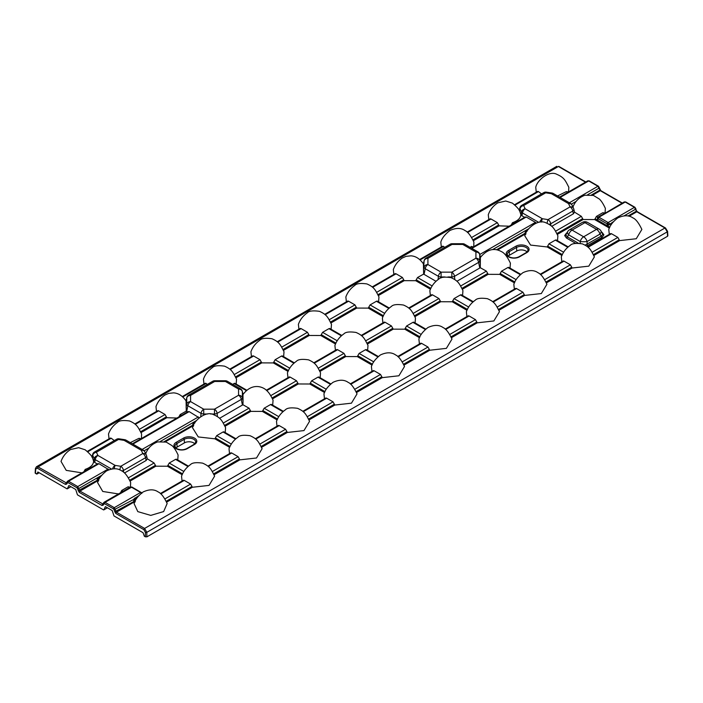 <?xml version="1.0" encoding="UTF-8"?>
<svg xmlns="http://www.w3.org/2000/svg" width="703" height="703" viewBox="0 0 703 703"><rect width="100%" height="100%" fill="white"/><g stroke="black" fill="none" stroke-linecap="round" stroke-linejoin="round"><path stroke-width="1.05" d="M601.917 232.438A1.292 0.747 120 0 0 602.084 232.359L603.921 234.837L602.084 237.306L586.618 246.068M585.151 245.127L601.223 236.12L602.77 234.266L600.889 230.812A5.167 5.167 0 0 0 599.105 229.099A5.167 2.979 120 0 0 596.522 229.354L584.931 222.658L572.057 230.092L583.648 236.788L596.522 229.354A5.167 2.979 -120 0 1 599.958 234.108A5.167 2.654 -32.2 0 0 600.889 230.812M602.084 237.306A1.292 0.747 -120 0 1 601.223 236.12L599.958 234.108L587.084 241.542L587.084 244.284A1.292 0.747 -120 0 0 587.945 245.479M575.652 243.335L566.495 238.045A1.292 0.747 120 0 0 567.356 236.858L578.261 243.15M565.81 235.004L567.356 236.858L568.622 234.846A5.167 2.654 32.2 0 1 567.69 231.551L565.81 235.004A1.292 1.054 -0 0 1 564.667 235.575L566.495 233.097A1.292 0.747 -120 0 0 566.662 233.176M98.605 480.202L97.128 479.367L98.367 477.232L101.575 475.386M135.117 501.283L133.649 500.448L134.08 498.761L138.579 495.87M137.718 496.959L134.484 499.033L133.649 500.448L134.282 501.907L116.47 512.197L144.598 528.436L664.95 228.009L636.821 211.77L634.449 207.35L625.231 202.025L623.956 202.315M526.802 252.605L519.499 256.823A7.777 4.49 180 0 1 508.497 256.823A7.777 4.49 180 0 1 508.497 250.47L515.8 246.261A7.777 4.49 180 0 1 526.802 246.261A7.777 4.49 180 0 1 526.802 252.605A1.037 0.598 -120 0 0 526.283 252.562L528.041 250.409A6.749 3.893 0 0 0 526.072 247.465A6.749 3.893 0 0 0 516.529 247.465L516.74 251.015A6.459 3.726 180 0 1 525.862 251.015A6.459 3.726 180 0 1 527.083 251.999M667.279 230.997A1.037 0.598 176.5 0 1 667.279 231.841L146.83 532.329L146.83 536.89L144.387 536.327L143.061 532.725L113.983 515.94L112.208 510.554L105.547 506.705M103.517 509.895L77.471 494.859L75.696 489.464L69.026 485.624M66.996 488.813L37.927 472.029M176.198 442.328L183.501 438.11A7.777 4.49 180 0 1 194.503 438.11A7.777 4.49 180 0 1 194.503 444.463L187.2 448.672A7.777 4.49 180 0 1 176.198 448.672A7.777 4.49 180 0 1 176.198 442.328A1.037 0.598 60 0 1 176.928 443.531L177.138 447.082A6.459 3.726 0 0 0 175.917 448.066M194.793 443.848A6.459 3.726 0 0 0 184.441 442.864L177.138 447.082M516.74 251.015L509.429 255.233A6.459 3.726 180 0 0 508.207 256.217M557.514 240.716L557.883 235.769C554.333 228.941 553.454 226.173 545.941 222.825C537.927 218.563 525.923 229.108 524.79 235.839L530.572 245.083L547.189 246.964L548.981 243.792L563.648 252.254M593.376 254.732L619.167 239.837L619.633 240.602L636.268 238.739L641.865 229.442C638.763 222.948 635.784 219.099 632.937 217.904C628.913 215.065 623.86 215.074 617.77 217.921C612.831 221.805 609.835 225.663 608.78 229.521L609.299 234.354M555.546 231.225L581.346 216.331L583.121 219.521L594.659 219.564L596.46 216.383L597.796 217.157L605.037 213.176M93.736 461.493L94.255 458.664A3.875 1.916 10.3 0 0 95.239 459.648L94.729 462.477L93.736 461.493L92.699 458.435C92.427 456.642 89.914 453.769 85.177 449.797L78.622 447.688L70.528 449.542C65.941 452.53 62.778 456.493 61.038 461.423L66.223 470.369L81.961 472.864M141.452 438.514L141.593 433.944C138.034 427.099 137.155 424.304 129.563 420.974C123.157 420.051 119.097 420.552 117.392 422.485C113.139 425.491 110.178 429.331 108.508 434.015L109.027 438.857M186.154 401.044C182.578 395.859 178.36 393.135 173.509 392.863L168.72 393.381L164.862 395.077C160.609 398.083 157.648 401.931 155.978 406.606L156.505 411.448M236.173 384.075L236.533 379.128C232.974 372.291 232.104 369.497 224.512 366.158C218.106 365.235 214.046 365.736 212.341 367.669C208.079 370.674 205.118 374.523 203.448 379.198L203.975 384.04M283.643 356.676L284.003 351.72C280.444 344.883 279.574 342.089 271.982 338.749C265.576 337.827 261.516 338.328 259.811 340.261C255.549 343.266 252.588 347.115 250.918 351.799L251.446 356.632M331.113 329.268L331.482 324.311C327.923 317.475 327.044 314.68 319.452 311.341C313.046 310.418 308.986 310.919 307.281 312.853C303.028 315.858 300.058 319.707 298.388 324.391L298.916 329.232M378.583 301.859L378.952 296.903C375.393 290.067 374.514 287.272 366.922 283.933C360.516 283.01 356.456 283.52 354.751 285.453C350.498 288.458 347.528 292.299 345.858 296.982L346.386 301.824M423.514 264.012C419.928 258.818 415.719 256.094 410.868 255.83L406.07 256.34L402.221 258.045C397.968 261.05 395.007 264.89 393.337 269.574L393.856 274.416M473.752 246.665L473.892 242.087C470.782 235.602 467.855 231.788 465.122 230.646C461.08 227.737 455.983 227.702 449.85 230.54C444.858 234.442 441.844 238.317 440.807 242.166L441.326 247.008M524.579 217.324L521.969 215.812L522.478 212.983A3.875 1.916 -169.7 0 1 521.494 211.998L520.976 214.828L519.939 211.77C519.666 209.977 517.153 207.104 512.417 203.132L505.747 201.014L497.847 202.833C493.216 205.821 490.026 209.793 488.277 214.758L488.796 219.6M568.551 192.086L568.832 187.279C565.274 180.443 564.395 177.639 556.802 174.309C549.271 170.144 536.987 180.249 535.748 187.35L536.266 192.191M93.622 461.247C93.376 464.797 90.573 467.504 85.23 469.367L85.845 469.727A1.933 1.116 120 0 0 84.615 471.326M94.729 462.477L97.33 463.989M354.707 389.339L380.508 374.444L374.145 370.78L350.744 384.295M377.819 356.878L365.455 349.751L359.101 353.416L373.759 361.878M371.949 371.395L371.421 366.553C372.467 362.704 375.481 358.829 380.464 354.927C386.606 352.089 391.694 352.124 395.745 355.033C398.478 356.184 401.395 359.998 404.515 366.474L398.917 375.771L382.283 377.643L381.834 376.79L355.99 391.703M307.237 416.747L333.037 401.852L326.675 398.188L303.265 411.703M330.348 384.286L317.984 377.151L311.631 380.824L326.289 389.286M324.478 398.803L323.951 393.961C324.997 390.112 328.011 386.237 332.994 382.335C339.136 379.497 344.224 379.532 348.275 382.441C351.008 383.583 353.925 387.397 357.036 393.882L351.447 403.179L334.813 405.051L334.364 404.199L308.52 419.111M259.767 444.155L285.567 429.261L279.205 425.587L255.795 439.103M282.878 411.694L270.514 404.559L264.161 408.232L278.819 416.694M277.008 426.211L276.481 421.369C278.151 416.686 281.112 412.837 285.374 409.831C287.079 407.898 291.13 407.397 297.545 408.32C305.137 411.659 306.007 414.454 309.566 421.29L303.977 430.588L287.334 432.459L286.894 431.598L261.05 446.519M212.297 471.564L238.089 456.669L231.735 452.996L208.325 466.511M235.4 439.103L223.044 431.967L216.691 435.64L231.349 444.103M164.827 498.972L190.618 484.077L184.265 480.404L160.855 493.919M187.929 466.511L175.574 459.375L169.221 463.049L183.878 471.511M229.529 453.62L229.011 448.778C230.681 444.094 233.642 440.245 237.895 437.24C239.609 435.306 243.66 434.806 250.066 435.728C257.658 439.067 258.537 441.862 262.096 448.699L256.507 457.996L239.864 459.859L239.424 459.006L213.58 473.927M122.199 491.942L129.44 487.557L128.104 486.784L121.742 490.457L122.366 490.808A1.933 1.116 120 0 0 121.127 492.408M121.742 490.457L120.433 492.882M128.306 477.891L154.106 462.996L147.27 458.795L146.162 460.474L145.521 457.723A3.875 2.03 -13.1 0 0 146.593 455.834A3.875 2.03 -13.1 0 0 146.505 455.597A3.875 3.058 -24.9 0 0 146.338 455.078A3.875 3.058 -24.9 0 0 142.823 453.549L141.303 450.28A3.875 3.058 -24.9 0 1 144.818 451.809L146.338 455.078A3.875 3.875 0 0 1 146.593 455.834L147.208 458.47M124.501 472.987L146.162 460.474M145.732 453.786L146.171 452.591C148.412 447.486 152.252 443.918 157.674 441.897L166.172 442.082L172.077 445.676C174.028 447.424 176.04 450.535 178.114 455.026L177.745 459.973M144.141 450.808L149.045 447.978M193.545 425.385L192.666 424.876L193.553 422.283L196.515 420.57M192.666 424.876L193.518 425.438M223.255 423.074L249.047 408.179L242.93 404.752L219.582 418.303M246.358 390.613L234.002 383.478L232.869 384.462M242.43 405.104L241.261 399.427A3.875 1.968 -11.6 0 0 242.377 397.872L243.053 401.149L242.966 394.568C251.946 382.45 263.089 386.465 267.017 390.859C268.977 392.608 270.989 395.719 273.054 400.209L272.685 405.165M270.725 395.666L296.517 380.771L290.163 377.098L266.753 390.613M293.828 363.205L281.472 356.07L275.11 359.743L289.777 368.205M318.195 368.258L343.987 353.363L337.633 349.699L314.223 363.214M341.298 335.797L328.942 328.661L322.589 332.334L337.247 340.797M281.675 347.177L307.475 332.282L301.112 328.609L277.711 342.124M234.204 374.585L260.005 359.69L253.642 356.017L230.233 369.532M187.534 411.914L186.269 411.132L180.17 414.559L181.559 415.359M139.264 429.392L165.064 414.506L158.702 410.833L135.292 424.348M186.269 411.132L186.075 400.956M140.442 439.094L139.053 438.294L130.31 442.618M91.988 457.135L92.664 454.428A3.875 2.355 14 0 0 92.734 455.395A3.875 3.058 -24.9 0 1 96.416 452.214L97.937 455.482L115.116 465.395L120.784 466.274A3.875 0.817 98.8 0 0 119.888 469.955M114.299 440.579L111.232 438.241L87.822 451.757M207.262 384.436L206.172 383.425L182.762 396.94M193.132 426.255L192.684 424.964M97.532 464.085L98.974 463.69L108.912 469.745M187.727 412.011L189.169 411.615L199.169 417.775M36.433 473.998L37.171 473.708L35.449 473.435L35.449 472.592M38.999 472.644L37.171 473.708L37.848 471.985M70.88 486.687L67.347 488.726L68.876 485.562M107.392 507.768L103.868 509.807L105.388 506.643M134.071 503.585L137.806 511.617L150.758 515.396L163.65 511.564L167.156 503.515C164.054 497.021 161.075 493.172 158.228 491.977C154.212 489.139 149.15 489.147 143.061 491.995C138.122 495.87 135.125 499.736 134.071 503.585M545.906 282.14L571.697 267.245L572.163 268.01L588.798 266.147L594.395 256.85C590.836 250.013 589.958 247.219 582.365 243.879C575.959 242.957 571.899 243.458 570.195 245.391C565.941 248.396 562.98 252.245 561.31 256.92L561.829 261.762M498.436 309.54L524.227 294.654L524.693 295.418L541.328 293.555L546.925 284.258C543.814 277.773 540.888 273.959 538.155 272.817C534.113 269.899 529.016 269.864 522.883 272.711C517.891 276.613 514.877 280.479 513.84 284.328L514.359 289.17M450.966 336.948L476.757 322.062L477.223 322.826L493.858 320.955L499.455 311.666C495.896 304.821 495.017 302.026 487.425 298.696C481.019 297.773 476.959 298.274 475.254 300.207C471.001 303.213 468.04 307.053 466.37 311.737L466.889 316.578M403.496 364.356L429.287 349.47L429.753 350.235L446.387 348.363L451.985 339.066C448.866 332.589 445.948 328.776 443.215 327.633C439.173 324.716 434.076 324.681 427.934 327.519C422.951 331.421 419.937 335.296 418.891 339.145L419.419 343.987M166.136 501.397L191.928 486.502L192.394 487.267L209.037 485.404L214.626 476.107C211.067 469.27 210.188 466.476 202.596 463.136C196.19 462.214 192.139 462.715 190.425 464.648C186.172 467.653 183.211 471.502 181.541 476.186L182.059 481.019M130.468 487.047L130.644 482.434C127.612 476.001 124.624 472.152 121.689 470.878C117.673 468.049 112.612 468.066 106.513 470.931C101.584 474.815 98.596 478.673 97.55 482.504L102.743 491.459L118.482 493.945M165.064 414.506L166.831 417.696L176.901 418.048M225.215 432.565L225.584 427.617C222.034 420.798 221.155 418.03 213.642 414.682C205.636 410.411 193.633 420.956 192.49 427.696L198.272 436.941L214.89 438.821L216.691 435.64M178.861 416.984L180.17 414.559M154.106 462.996L155.881 466.186L167.419 466.221L169.221 463.049M249.047 408.179L250.822 411.369L262.36 411.413L264.161 408.232M320.164 377.757L320.524 372.801C316.974 365.982 316.104 363.214 308.591 359.866C302.176 358.899 298.116 359.374 296.402 361.298C292.105 364.303 289.118 368.161 287.439 372.88L287.958 377.722M260.005 359.69L261.78 362.88L273.318 362.924L275.11 359.743M296.517 380.771L298.292 383.97L309.83 384.005L311.631 380.824M343.987 353.363L345.762 356.562L357.3 356.597L359.101 353.416M367.634 350.349L367.994 345.393C364.444 338.574 363.574 335.806 356.061 332.457C349.646 331.491 345.586 331.965 343.872 333.89C339.575 336.895 336.588 340.762 334.909 345.472L335.428 350.314M307.475 332.282L309.25 335.472L320.788 335.516L322.589 332.334M146.83 536.89L667.551 236.261L667.279 231.841L664.95 228.009A1.037 0.598 120 0 1 665.469 227.965L637.34 211.726A1.037 0.598 120 0 0 636.821 211.77L629.08 216.243M667.551 235.417L667.551 236.261M191.928 486.502L166.11 501.336M243.018 394.488L242.377 391.676A3.875 2.425 -12.8 0 0 242.342 391.369A3.875 3.875 0 0 0 240.505 388.873L227.341 381.272A3.875 3.875 0 0 0 225.408 380.754L225.408 381.465L214.679 381.465L214.679 380.754A3.875 3.875 0 0 0 212.737 381.272L188.624 395.2A3.875 3.875 0 0 0 186.787 397.687A3.875 2.425 12.8 0 0 186.752 398.003L186.084 400.93M214.538 415.016L214.45 409.181L238.563 395.262A3.875 3.163 180 0 1 242.377 397.872L242.377 391.676A3.875 3.163 180 0 0 238.563 389.067L225.408 381.465A3.875 2.232 120 0 1 227.341 381.272M212.737 381.272A3.875 2.232 -120 0 1 214.679 381.465L190.566 395.385A3.875 3.163 180 0 0 186.752 398.003L186.752 404.199A3.875 1.968 11.6 0 0 187.868 405.754L186.699 411.431M243.053 401.149L242.93 404.752M188.624 395.2A3.875 2.232 -120 0 1 190.566 395.385L190.566 401.589A3.875 3.163 180 0 0 186.752 404.199L186.102 407.336M210.575 413.997L214.45 413.997A3.875 1.652 -4.5 0 0 217.148 413.355L217.403 416.554M200.768 416.554L201.023 413.355A3.875 1.652 4.5 0 0 203.721 413.997L203.642 415.016M240.505 388.873A3.875 2.232 120 0 0 238.563 389.067L238.563 395.262A3.875 2.232 -120 0 1 241.261 399.427L217.148 413.355A3.875 2.232 -120 0 0 214.45 409.181L203.721 409.181A3.875 2.232 120 0 0 201.023 413.355L187.868 405.754A3.875 2.232 120 0 1 190.566 401.589L203.721 409.181L203.721 413.997L207.622 413.997M121.76 470.922A3.875 1.582 -3.2 0 0 123.482 470.448L123.579 472.188M114.264 468.734A3.875 0.817 -81.2 0 1 115.116 465.395A3.875 2.232 -60 0 0 112.585 468.822M147.068 458.022L147.27 458.795L147.068 458.022M92.207 457.521L92.734 455.395L94.255 458.664A3.875 3.058 -24.9 0 1 97.937 455.482A3.875 2.232 -60 0 0 95.239 459.648L111.434 468.998M126.065 440.166A3.875 2.232 -60 0 0 124.123 440.359A3.875 0.817 -81.2 0 1 124.721 439.691A3.875 3.875 0 0 1 126.065 440.166L143.245 450.087A3.875 2.232 -60 0 0 141.303 450.28L124.123 440.359L118.464 439.48L96.416 452.214A3.875 2.232 60 0 0 94.483 452.02A3.875 3.875 0 0 0 92.664 454.428M116.522 439.296A3.875 3.875 0 0 1 119.053 438.821A3.875 0.817 98.8 0 0 118.464 439.48A3.875 2.232 60 0 0 116.522 439.296L94.483 452.02M568.938 192.112L567.883 191.893A1.933 1.116 120 0 0 566.917 191.981L566.293 191.629L557.549 195.952M402.178 361.931L427.978 347.036L421.624 343.372L398.214 356.887M429.287 349.47L403.46 364.303M449.656 334.523L475.448 319.637L469.094 315.963L445.684 329.479M425.289 329.479L412.925 322.343L406.571 326.007L421.229 334.47M476.757 322.062L450.931 336.895M497.126 307.114L522.918 292.228L516.564 288.555L493.155 302.07M472.759 302.07L460.403 294.935L454.041 298.599L468.699 307.07M524.227 294.654L498.409 309.487M544.597 279.715L570.388 264.82L564.034 261.147L540.625 274.662M520.229 274.662L507.874 267.527L501.511 271.2L516.178 279.662M592.067 252.307L617.858 237.412L611.505 233.739L588.095 247.254M567.699 247.254L555.344 240.118L548.981 243.792M571.697 267.245L545.88 282.079M605.169 213.185L604.395 212.974A1.933 1.116 120 0 0 603.429 213.071L602.814 212.71L596.46 216.383M572.98 207.121L573.411 205.926C575.652 200.821 579.492 197.253 584.914 195.232L593.411 195.425L599.316 199.011C601.267 200.759 603.279 203.87 605.353 208.36L605.063 213.176M576.284 201.313L571.381 204.142L576.311 201.278M581.346 216.331L574.509 212.13L573.402 213.809L551.741 226.322M528.814 228.721L525.853 230.435L527.127 231.173M481.335 256.129L480.254 256.753M480.211 258.502L480.325 257.535C486.994 249.38 494.086 247.447 501.617 251.718C504.403 252.922 507.338 256.744 510.404 263.177L510.044 268.124M480.404 257.421L479.701 254.328A3.875 2.425 167.2 0 1 479.736 254.644L480.377 257.456L480.281 267.711L486.406 271.147L488.181 274.337L499.719 274.372L501.511 271.2M456.932 281.262L480.281 267.711M376.623 292.36L402.415 277.465L404.19 280.664L415.728 280.699L417.529 277.518L423.628 274.1L435.939 281.262M413.136 313.441L438.936 298.547L432.573 294.882L409.164 308.397M388.768 308.389L376.413 301.262L370.059 304.926L384.717 313.389M365.665 340.85L391.457 325.955L385.103 322.29L361.694 335.806M329.153 319.768L354.945 304.874L348.591 301.209L325.181 314.724M402.415 277.465L396.061 273.801L372.652 287.316M423.628 274.1L423.434 263.924M472.741 247.245L471.353 246.445L470.219 247.43M471.564 237.544L497.355 222.658L491.002 218.984L467.592 232.5M520.861 214.582C520.615 218.132 517.812 220.839 512.469 222.71L513.858 223.51M520.976 214.828L521.969 215.812M519.447 210.856L519.974 208.729A3.875 2.355 -166 0 1 519.904 207.763L519.227 210.469M541.538 193.914L538.472 191.576L515.062 205.091M444.621 247.403L443.531 246.393L420.122 259.908M496.582 249.732L525.009 233.317L525.853 230.435M479.736 254.512L535.44 222.35L526.213 217.025L471.889 248.387M497.355 222.658L499.13 225.848L509.2 226.199M511.16 225.127L512.469 222.71M462.574 295.532L462.934 290.576C459.393 283.757 458.514 280.989 451.001 277.641C444.595 276.674 440.526 277.149 438.813 279.073C434.516 282.079 431.528 285.945 429.849 290.655L430.377 295.497M415.104 322.941L415.464 317.984C411.923 311.165 411.044 308.397 403.531 305.049C397.116 304.083 393.056 304.557 391.343 306.482C387.045 309.487 384.058 313.353 382.379 318.064L382.898 322.905M438.936 298.547L440.702 301.745L452.24 301.78L454.041 298.599M391.457 325.955L393.232 329.153L404.77 329.189L406.571 326.007M354.945 304.874L356.72 308.072L368.258 308.107L370.059 304.926M619.167 239.837L593.35 254.671M424.058 274.398L425.218 268.722A3.875 1.968 -168.4 0 1 424.102 267.158A3.875 3.163 -0 0 1 427.916 264.548L427.916 258.353A3.875 3.163 180 0 0 424.102 260.962A3.875 2.425 -167.2 0 1 424.137 260.655L423.417 263.853M440.992 277.975L441.08 276.964A3.875 1.652 -175.5 0 1 438.382 276.314L438.127 279.522M444.973 276.964L441.08 276.964L441.08 272.149L427.916 264.548A3.875 2.232 -60 0 0 425.218 268.722L438.382 276.314A3.875 2.232 -60 0 1 441.08 272.149L451.809 272.149L451.888 277.975M424.137 260.655A3.875 3.875 0 0 1 425.983 258.159A3.875 2.232 -120 0 1 427.916 258.353L452.029 244.433L452.029 243.721A3.875 3.875 0 0 0 450.096 244.24A3.875 2.232 -120 0 1 452.029 244.433L462.767 244.433L462.767 243.721L452.029 243.721M454.762 279.522L454.507 276.314A3.875 1.652 175.5 0 1 451.809 276.964L447.934 276.964M480.413 264.117L479.736 260.839A3.875 1.968 168.4 0 1 478.62 262.395L479.78 268.071M479.736 260.839A3.875 3.163 180 0 0 475.922 258.221L451.809 272.149A3.875 2.232 -120 0 1 454.507 276.314L478.62 262.395A3.875 2.232 -120 0 0 475.922 258.221L475.922 252.026A3.875 3.163 0 0 1 479.736 254.644L479.736 260.839M524.772 217.42L526.213 217.025M535.44 222.35L536.152 223.079M574.307 211.357L574.509 212.13L574.307 211.357M574.448 211.805L573.833 209.169A3.875 3.875 0 0 0 573.578 208.413L572.057 205.144A3.875 3.058 155.1 0 0 568.542 203.615L570.063 206.884A3.875 3.058 -24.9 0 1 573.578 208.413A3.875 3.058 -24.9 0 1 573.745 208.932A3.875 2.03 166.9 0 1 573.833 209.169A3.875 2.03 166.9 0 1 572.76 211.058L573.402 213.809M550.818 225.522L550.721 223.782A3.875 1.582 176.8 0 1 548.999 224.257M541.503 222.069A3.875 0.817 98.8 0 1 542.356 218.73L548.024 219.608A3.875 2.232 60 0 1 550.721 223.782L572.76 211.058A3.875 2.232 60 0 0 570.063 206.884L548.024 219.608A3.875 0.817 98.8 0 0 547.127 223.29M553.305 193.501A3.875 3.875 0 0 0 551.96 193.026A3.875 0.817 98.8 0 0 551.363 193.694L568.542 203.615A3.875 2.232 120 0 1 570.485 203.422L553.305 193.501A3.875 2.232 120 0 0 551.363 193.694L545.704 192.815A3.875 0.817 98.8 0 1 546.293 192.156A3.875 3.875 0 0 0 543.762 192.631A3.875 2.232 60 0 1 545.704 192.815L523.656 205.548A3.875 3.058 -24.9 0 0 519.974 208.729L521.494 211.998A3.875 3.058 155.1 0 1 525.176 208.817L523.656 205.548A3.875 2.232 60 0 0 521.723 205.355A3.875 3.875 0 0 0 519.904 207.763L519.904 207.763M525.009 233.317L525.009 234.161L497.619 249.978M525.572 234.486L525.993 233.695M193.272 426.343L193.703 425.552M585.502 182.147L558.402 166.497L38.05 466.924L66.636 483.049A1.037 0.747 22.5 0 0 66.372 483.339L66.372 483.339A1.037 0.747 22.5 0 0 66.592 484.121L65.449 484.393L37.321 468.154L35.721 469.024L35.449 473.435M67.251 481.564A1.037 0.747 22.5 0 0 66.978 481.854L68.551 481.256L77.769 486.581L79.949 491.116L103.156 504.13A1.037 0.747 22.5 0 0 102.884 504.42L102.884 504.42A1.037 0.747 22.5 0 0 103.113 505.202L101.97 505.475L79.219 492.346L77.04 487.812L67.822 482.495L66.592 484.121M98.367 477.232L99.571 477.653A1.933 1.116 -60 0 0 98.2 479.964L97.339 480.228L97.128 479.367M98.332 481.151L98.754 480.36M103.763 502.645A1.037 0.747 22.5 0 0 103.499 502.935L105.072 502.337L114.29 507.663L116.47 512.197A1.037 0.598 120 0 0 115.74 513.427L113.561 508.902L104.334 503.576L103.113 505.202M134.906 497.988L136.083 498.735A1.933 1.116 -60 0 0 134.721 501.046L114.651 511.872M134.844 502.232L135.275 501.45M622.014 203.229L600.3 190.689L597.928 186.269L588.71 180.943L587.436 181.233M113.561 508.902A1.037 0.598 120 0 1 114.29 507.663L140.574 492.487L141.189 493.304M131.856 487.126A1.292 0.475 106.2 0 0 131.716 486.977A1.292 0.475 106.2 0 0 131.356 487.161L130.16 487.197L104.097 502.25M130.152 487.205L132.182 487.179A1.292 0.747 120 0 0 131.54 487.241L105.072 502.337A1.037 0.598 120 0 0 104.334 503.576M141.883 493.313L141.549 492.698A1.292 0.94 -41 0 0 140.574 492.487L140.442 492.381A1.292 0.747 -60 0 1 141.083 492.32L141.083 492.32A1.292 0.747 -60 0 1 141.259 492.495M613.288 221.797L607.506 225.865L609.721 223.853L608.165 222.526L634.449 207.35A1.037 0.598 120 0 1 634.967 207.297L635.749 209.125L624.202 215.795M597.629 217.649L624.264 201.928L625.74 201.981A1.037 0.598 120 0 0 625.231 202.025L598.938 217.201L598.086 217.139M595.125 218.721L597.62 220.162L597.796 218.44A1.292 0.94 139 0 1 598.938 217.201L599.079 217.315A1.292 0.747 120 0 0 598.165 218.853L597.62 220.162L597.401 217.552L597.902 217.218M609.826 227.21L607.506 225.865L607.067 223.993A1.292 0.747 -60 0 1 607.972 222.447L608.165 222.526A1.292 0.475 -73.8 0 0 607.585 224.09L609.545 224.565M602.814 212.71L604.395 212.974M566.293 191.629L567.883 191.893M83.894 471.704L85.23 469.367M560.133 197.446L588.71 180.943A1.037 0.598 120 0 1 589.228 180.891L587.752 180.847L559.562 197.121M471.353 246.445L473.312 246.92M139.053 438.294L141.013 438.769M540.176 274.267L563.226 260.962L564.034 261.147M570.388 264.82L571.715 267.158M514.614 204.696L537.663 191.392L538.472 191.576M617.858 237.412L619.185 239.749M587.646 246.858L610.696 233.554L611.505 233.739M555.344 240.118L556.161 239.934L568.156 246.858M467.144 232.104L490.193 218.8L491.002 218.984M492.706 301.675L515.756 288.371L516.564 288.555M522.918 292.228L524.245 294.566M507.874 267.527L508.691 267.342L520.686 274.267M87.374 451.361L110.424 438.057L111.232 438.241M128.104 486.784L130.055 487.258M129.493 487.583L129.967 487.425M190.618 484.077L191.945 486.414M160.407 493.524L183.457 480.219L184.265 480.404M175.574 459.375L176.391 459.191L188.386 466.115M238.089 456.669L239.424 459.006M207.877 466.115L230.927 452.811L231.735 452.996M134.844 423.953L157.894 410.649L158.702 410.833M182.314 396.545L205.364 383.24L206.172 383.425M223.044 431.967L223.862 431.791L235.856 438.707M234.002 383.478L234.82 383.302L246.815 390.218M229.784 369.137L252.834 355.832L253.642 356.017M270.514 404.559L271.34 404.383L283.327 411.308M285.567 429.261L286.894 431.598M255.347 438.716L278.397 425.403L279.205 425.587M333.037 401.852L334.364 404.199M302.817 411.308L325.867 397.995L326.675 398.188M380.508 374.444L381.834 376.79M350.287 383.9L373.337 370.586L374.145 370.78M317.984 377.151L318.811 376.975L330.797 383.9M266.305 390.227L289.355 376.913L290.163 377.098M281.472 356.07L282.29 355.894L294.285 362.818M427.978 347.036L429.305 349.382M397.757 356.491L420.807 343.178L421.624 343.372M365.455 349.751L366.281 349.567L378.267 356.491M313.775 362.818L336.825 349.505L337.633 349.699M277.254 341.737L300.304 328.424L301.112 328.609M328.942 328.661L329.76 328.486L341.755 335.41M324.724 314.329L347.783 301.016L348.591 301.209M445.227 329.083L468.286 315.779L469.094 315.963M475.448 319.637L476.775 321.974M460.403 294.935L461.221 294.75L473.216 301.675M412.925 322.343L413.751 322.159L425.746 329.083M361.245 335.41L384.295 322.097L385.103 322.29M376.413 301.262L377.23 301.077L389.225 308.002M408.715 308.002L431.765 294.689L432.573 294.882M372.195 286.921L395.253 273.608L396.061 273.801M419.673 259.512L442.723 246.199L443.531 246.393M35.721 468.18A1.037 0.598 3.5 0 0 35.721 469.024M66.513 483.189L66.978 481.854A1.037 0.747 22.5 0 0 67.207 482.636M101.601 475.351L79.044 488.374L77.629 488.655M98.183 481.072L97.339 480.228L78.138 490.782M103.033 504.271L103.499 502.935A1.037 0.747 22.5 0 0 103.719 503.726M134.484 499.033L114.141 509.737M143.869 529.667A1.037 0.598 120 0 1 144.598 528.436L146.83 532.329A1.037 0.554 180 0 1 145.363 532.329L143.869 529.667L115.74 513.427M599.281 187.49L599.237 188.044L587.69 194.713M599.887 189.555L599.844 190.109L591.522 194.916M635.793 208.571L636.364 211.19L628.043 215.997M636.408 210.636L637.34 211.726M132.182 487.179L141.549 492.698A1.292 0.94 -41 0 1 141.681 492.917M597.796 218.44L607.585 224.09M122.366 490.808L123.007 491.327M603.429 213.071L604.334 213.431M580.221 243.343L580.221 241.542A5.167 2.979 120 0 1 583.648 236.788A5.167 2.979 -120 0 1 587.084 241.542A5.167 0.721 180 0 1 580.221 241.542L568.622 234.846A5.167 2.979 120 0 1 572.057 230.092A5.167 2.979 -120 0 0 569.474 229.837A5.167 5.167 0 0 0 567.69 231.551M602.77 234.266A1.292 1.054 180 0 0 603.921 234.837M566.495 238.045L564.667 235.575M186.682 448.628L193.984 444.41L195.742 442.257A6.749 3.893 0 0 0 191.743 438.505A6.749 3.893 0 0 0 184.23 439.313L176.928 443.531A6.749 3.893 0 0 0 174.959 446.475L176.717 448.628C180.038 450.175 183.36 450.175 186.682 448.628A1.037 0.598 60 0 1 187.2 448.672M515.8 246.261A1.037 0.598 -120 0 1 516.529 247.465L509.227 251.683A6.749 3.893 0 0 0 507.258 254.627L509.016 256.771C512.338 258.326 515.659 258.326 518.981 256.771A1.037 0.598 -120 0 1 519.499 256.823M509.429 255.233L509.227 251.683A1.037 0.598 -120 0 0 508.497 250.47M609.413 228.08L594.659 219.564M583.121 219.521L557.259 234.451M65.449 484.393A1.037 0.598 120 0 1 66.179 483.163L66.521 482.961M85.845 469.727L86.566 470.421M356.026 391.764L381.817 376.878M308.555 419.173L334.338 404.287M261.077 446.581L286.868 431.686M213.607 473.989L239.398 459.094M193.553 422.283L194.828 423.021M196.541 420.535L160.451 441.379M149.071 447.943L144.133 450.79M164.282 441.581L192.71 425.174M98.974 463.69L68.551 481.256A1.037 0.598 120 0 0 67.822 482.495M77.04 487.812A1.037 0.598 120 0 1 77.769 486.581L108.2 469.015M142.111 449.437L198.395 416.941M189.169 411.615L132.893 444.111M145.363 536.89L145.363 532.329M134.704 502.153L134.282 501.907L135.09 501.336M619.633 240.602L593.771 255.532M572.163 268.01L546.301 282.94M524.693 295.418L498.831 310.348M477.223 322.826L451.361 337.756M429.753 350.235L403.891 365.165M382.283 377.643L356.421 392.573M334.813 405.051L308.951 419.981M287.334 432.459L261.481 447.389M239.864 459.859L214.002 474.797M192.394 487.267L166.532 502.197M98.569 480.254L79.949 491.116A1.037 0.598 120 0 0 79.219 492.346M101.97 505.475A1.037 0.598 120 0 1 102.7 504.244L103.042 504.042M166.831 417.696L140.969 432.626M229.644 447.336L214.89 438.821M192.71 426.009L165.319 441.827M215.373 438.066L230.03 446.528M230.057 446.467L215.355 437.978M182.174 474.745L167.419 466.221M155.881 466.186L130.02 481.116M277.114 419.928L262.36 411.413M250.822 411.369L224.96 426.299M288.072 371.439L273.318 362.924M261.78 362.88L235.918 377.81M324.584 392.52L309.83 384.005M298.292 383.97L272.43 398.9M372.054 365.112L357.3 356.597M345.762 356.562L319.9 371.492M335.542 344.031L320.788 335.516M309.25 335.472L283.388 350.41M183.501 438.11A1.037 0.598 60 0 1 184.23 439.313L184.441 442.864M140.574 431.818L166.365 416.932M166.391 416.844L140.547 431.765M167.903 465.474L182.56 473.936M182.587 473.875L167.885 465.386M129.624 480.307L155.416 465.421M155.433 465.333L129.589 480.254M262.843 410.657L277.5 419.12M277.536 419.058L262.825 410.57M224.565 425.5L250.356 410.605M250.373 410.517L224.538 425.438M273.801 362.168L288.458 370.63M288.485 370.569L273.783 362.08M235.523 377.01L261.305 362.115M261.331 362.027L235.487 376.949M310.322 383.249L324.971 391.712M325.006 391.65L310.295 383.161M272.035 398.091L297.826 383.197M297.844 383.109L272.008 398.03M357.792 355.841L372.441 364.303M372.476 364.242L357.774 355.753M319.505 370.683L345.296 355.797M345.314 355.709L319.478 370.622M321.271 334.76L335.929 343.222M335.955 343.161L321.253 334.672M282.993 349.602L308.784 334.707M308.802 334.619L282.957 349.54M140.442 492.381L131.54 487.241M145.521 457.723L123.482 470.448A3.875 2.232 60 0 0 120.784 466.274L142.823 453.549A3.875 2.232 60 0 1 145.521 457.723M568.112 192.402L566.917 191.981M612.427 222.886L610.072 224.239L611.118 224.846M547.672 246.217L562.33 254.671M562.356 254.618L547.655 246.129M460.606 286.033L486.406 271.147M417.529 277.518L432.187 285.98M423.434 263.897L424.102 260.962L423.461 270.295M528.841 228.686L492.741 249.521M481.37 256.094L480.246 256.744M569.351 202.772L597.928 186.269A1.037 0.598 120 0 1 598.446 186.216L600.819 190.636A1.037 0.598 120 0 0 600.3 190.689L592.559 195.162M499.13 225.848L473.268 240.778M561.943 255.488L547.189 246.964M525.844 233.537L524.965 233.027M524.983 233.115L525.809 233.589M514.473 282.896L499.719 274.372M488.181 274.337L462.319 289.267M430.482 289.223L415.728 280.699M404.19 280.664L378.328 295.594M467.003 310.304L452.24 301.78M440.702 301.745L414.849 316.675M419.533 337.712L404.77 329.189M393.232 329.153L367.37 344.083M383.012 316.622L368.258 308.107M356.72 308.072L330.858 323.002M472.873 239.969L498.664 225.083M498.682 224.995L472.847 239.916M556.864 233.651L582.655 218.756M582.673 218.668L556.829 233.589M595.142 218.809L609.8 227.271M500.202 273.616L514.86 282.079M514.886 282.026L500.185 273.537M461.915 288.458L487.706 273.572M487.733 273.485L461.889 288.406M416.211 279.943L430.869 288.406M430.895 288.344L416.194 279.856M377.933 294.785L403.724 279.899M403.742 279.812L377.906 294.724M414.445 315.867L440.236 300.981M440.263 300.893L414.419 315.805M452.732 301.025L467.39 309.487M467.416 309.425L452.714 300.937M366.975 343.275L392.766 328.389M392.784 328.301L366.948 343.213M405.262 328.433L419.919 336.895M419.946 336.834L405.244 328.345M330.463 322.194L356.254 307.308M356.272 307.211L330.428 322.132M368.741 307.352L383.399 315.814M383.425 315.752L368.724 307.264M464.701 244.24A3.875 2.232 -60 0 0 462.767 244.433L475.922 252.026A3.875 2.232 -60 0 1 477.855 251.832L464.701 244.24A3.875 3.875 0 0 0 462.767 243.721M599.079 217.315L607.972 222.447M539.825 222.157A3.875 2.232 120 0 1 542.356 218.73L525.176 208.817A3.875 2.232 120 0 0 522.478 212.983L538.674 222.333M35.15 472.996L35.414 468.567L36.424 466.774L38.05 466.924A1.037 0.598 120 0 0 37.321 468.154M558.402 166.497L558.92 166.444A1.037 0.598 120 0 0 558.402 166.497M598.666 186.664A1.037 0.598 120 0 0 598.446 186.216L589.228 180.891M635.178 207.745A1.037 0.598 120 0 0 634.967 207.297L625.74 201.981M665.679 228.405A1.037 0.598 120 0 0 665.469 227.965L667.586 231.392L667.85 235.813M193.984 444.41A1.037 0.598 60 0 1 194.503 444.463M599.105 229.099L587.515 222.403A5.167 2.979 120 0 0 584.931 222.658A5.167 2.979 -120 0 0 582.348 222.403L569.474 229.837M225.408 380.754L214.679 380.754M242.342 391.369L243.045 394.453M186.787 397.687L186.058 400.895M144.818 451.809A3.875 3.875 0 0 0 143.245 450.087M119.053 438.821L124.721 439.691M425.983 258.159L450.096 244.24M479.701 254.328A3.875 3.875 0 0 0 477.855 251.832M572.057 205.144A3.875 3.875 0 0 0 570.485 203.422M551.96 193.026L546.293 192.156M543.762 192.631L521.723 205.355M36.424 466.774L556.802 166.33M525.176 216.972L471.326 248.062M132.322 443.786L188.132 411.563M67.576 481.168L97.937 463.637M39.192 472.759L36.951 474.042M585.801 181.972L558.92 166.444M622.322 203.053L600.819 190.636M526.283 252.562L518.981 256.771M587.515 222.403A5.167 5.167 0 0 0 582.348 222.403M107.445 507.794L103.772 509.912M70.924 486.713L67.26 488.831"/></g></svg>
